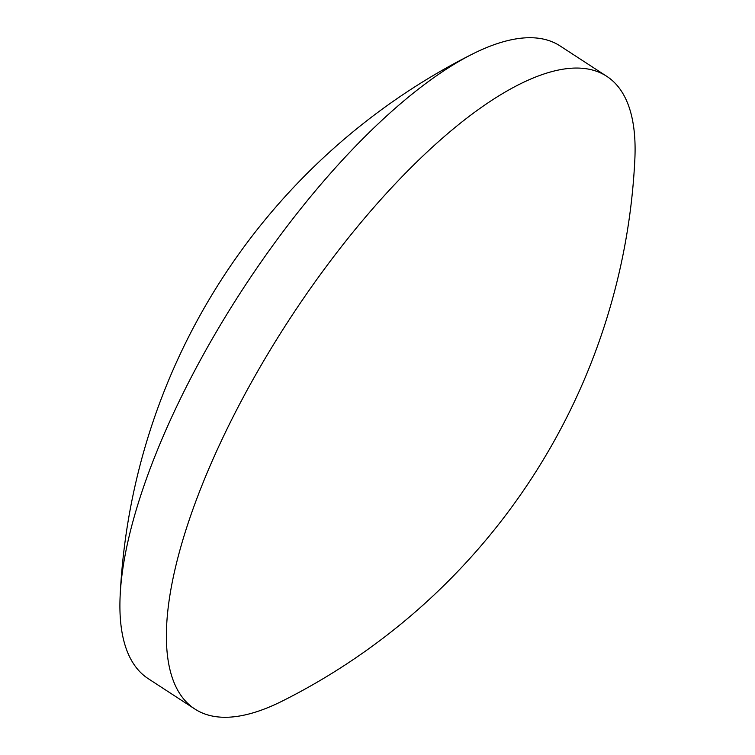 <?xml version="1.0" encoding="UTF-8"?>
<svg xmlns="http://www.w3.org/2000/svg" width="755" height="755" viewBox="0 0 755 755"><rect width="100%" height="100%" fill="white"/><g stroke="black" fill="none" stroke-linecap="round" stroke-linejoin="round"><path stroke-width="1.13" d="M194.865 709.03L148.273 678.698A377.491 133.333 -56.9 0 1 120.168 595.346A377.491 133.333 -56.9 0 1 196.536 367.204A377.491 133.333 -56.9 0 1 472.545 54.011A377.491 133.333 -56.9 0 1 527.519 37.75A377.491 133.333 -56.9 0 1 560.135 45.97L606.727 76.302A377.491 133.333 -56.9 0 1 634.832 159.654A640.655 640.655 0 0 1 282.455 700.989A377.491 133.333 -56.9 0 1 227.481 717.25A377.491 133.333 -56.9 0 1 194.865 709.03A377.491 133.333 -56.9 0 1 243.129 397.536A377.491 133.333 -56.9 0 1 574.111 68.082A377.491 133.333 -56.9 0 1 606.727 76.302M472.545 54.011A640.655 640.655 0 0 0 120.168 595.346"/></g></svg>
